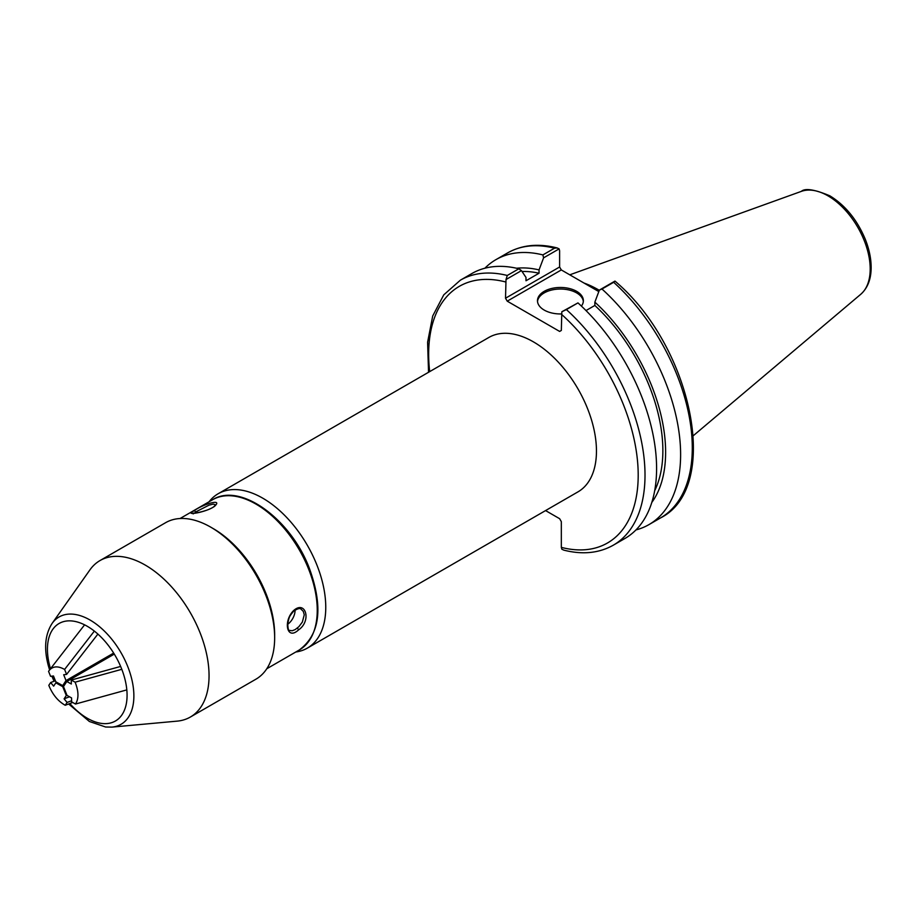 <?xml version="1.0" encoding="UTF-8"?>
<svg xmlns="http://www.w3.org/2000/svg" width="917" height="917" viewBox="0 0 917 917"><rect width="100%" height="100%" fill="white"/><g stroke="black" fill="none" stroke-linecap="round" stroke-linejoin="round"><path stroke-width="1.38" d="M295.801 651.998A89.144 51.467 -120 0 0 307.298 648.147A89.144 51.467 -120 0 0 307.298 545.214A89.144 51.467 -120 0 0 218.154 493.747A89.144 51.467 -120 0 0 209.065 501.771M218.154 493.747L488.853 337.456A89.144 51.467 60 0 1 577.997 388.923A89.144 51.467 60 0 1 577.997 491.856L307.298 648.147M505.519 298.22L506.012 279.536L521.452 270.63L525.991 277.438L525.991 280.762L539.047 273.232L539.047 269.907L543.586 257.849L559.118 248.885L559.611 250.708L559.611 266.996L505.519 298.22L507.227 301.166L561.319 269.942L559.611 266.996M561.319 269.942L598.824 291.595M545.569 510.586L559.634 518.701L561.33 521.647L561.33 547.38L561.823 549.203L563.829 550.143C582.513 554.865 599.019 553.215 613.324 545.179A152.99 88.33 -120 0 0 566.385 309.579L561.823 311.769L561.33 330.441L559.634 331.427L507.227 301.166M506.012 279.536L507.284 275.467A152.99 88.33 -120 0 0 460.345 280.201L443.771 294.85L432.709 315.987L427.597 342.259L428.548 372.279M557.112 247.934C538.428 243.211 521.933 244.873 507.617 252.909A152.99 88.33 60 0 1 554.567 248.175L557.112 247.934L559.118 248.885M554.567 248.175L542.887 254.915L543.586 257.849M542.887 254.915A152.99 88.33 -120 0 0 495.948 259.637A152.99 88.33 -120 0 0 484.875 268.223M613.656 282.287L615.043 281.141C691.934 346.076 721.851 487.179 660.607 517.887L648.927 524.627A152.99 88.33 -120 0 0 601.988 289.027L613.656 282.287A152.99 88.33 60 0 1 660.607 517.887M599.305 290.311A107.094 61.829 -120 0 0 584.037 283.055M613.324 545.179L624.901 538.497A152.99 88.33 -120 0 0 577.962 302.897L561.823 311.769M614.929 281.106L599.397 290.07L594.858 302.129L594.858 305.453L585.997 310.565M521.452 270.63L518.862 268.784L507.284 275.467M518.862 268.784A152.99 88.33 -120 0 0 471.911 273.518L460.345 280.201M635.962 529.923A152.99 88.33 -120 0 0 648.927 524.627M566.385 309.579L577.962 302.897M599.397 290.07L601.988 289.027M583.327 301.498A22.948 13.251 0 0 0 576.655 292.913A22.948 13.251 0 0 0 552.275 289.898A22.948 13.251 0 0 0 537.511 301.498M561.342 313.946A22.948 13.251 180 0 1 537.477 300.707A22.948 13.251 180 0 1 551.644 288.477A22.948 13.251 180 0 1 576.655 291.342A22.948 13.251 180 0 1 583.372 300.707A22.948 13.251 180 0 1 581.401 306.083M651.804 502.436A139.544 80.57 -120 0 0 594.858 302.129M539.047 269.907A139.544 80.57 -120 0 0 516.603 268.245M654.681 490.71A135.636 78.312 -120 0 0 594.858 305.453M539.047 273.232A135.636 78.312 -120 0 0 522.048 271.512M64.603 669.433C58.012 665.788 52.899 666.097 49.277 670.327L48.567 671.37L50.561 676.322L53.473 675.978L55.822 681.801L62.7 685.618L66.024 680.574L63.686 674.74L66.597 674.396L64.603 669.433L94.348 631.102M113.651 653.076L66.024 680.574M66.597 674.396L97.89 634.083M121.801 669.318L75.114 682.179C78.77 691.418 78.896 698.708 75.492 704.038L126.821 689.893M75.492 704.038L71.641 701.895L71.572 697.929L67.044 695.418L63.479 686.558L66.803 681.514L114.281 654.096M66.803 681.514L71.331 684.013L71.262 680.047L75.114 682.179M71.262 680.047L120.631 666.441M72.672 702.468L65.222 705.276C58.046 701.23 52.578 694.582 48.807 685.354L50.664 682.535L55.398 680.746M50.664 682.535L53.656 686.157L55.834 682.833L62.723 686.65L66.288 695.51L64.098 698.823L67.09 702.445L65.222 705.276M69.52 696.782L64.098 698.823M67.09 702.445L71.618 700.737M112.023 727.101A61.978 35.786 60 0 0 121.044 652.744A61.978 35.786 60 0 0 52.143 623.377L89.9 569.915A90.347 52.166 60 0 1 99.999 560.562L165.587 522.701A90.347 52.166 60 0 1 210.772 527.172A90.347 52.166 60 0 1 270.664 609.862A90.347 52.166 60 0 1 274.653 637.831A90.347 52.166 60 0 1 255.935 679.188L190.346 717.048A90.347 52.166 60 0 1 177.199 721.129L112.023 727.101L105.638 727.009L89.396 721.496L68.637 703.981M210.772 527.172L213.317 528.65A86.737 50.08 60 0 1 270.824 608.028A86.737 50.08 60 0 1 274.653 634.873L274.653 637.831M99.999 560.562A90.347 52.166 60 0 1 190.346 612.728A90.347 52.166 60 0 1 190.346 717.048M293.6 611.238C288.866 617.026 289.291 616.694 287.743 623.778C287.938 628.707 288.534 630.919 289.543 630.415L292.225 630.758L295.171 629.601L298.873 626.689L302.346 622.07L304.272 614.768L303.286 611.375L301.212 609.335C300.157 607.868 297.624 608.498 293.6 611.238A1.444 0.653 -132.6 0 0 293.623 610.55C305.659 599.752 311.837 620.958 298.483 629.956C286.757 640.914 282.963 621.027 293.623 610.55M295.079 610.069A12.047 7.095 -61 0 1 287.697 624.305M214.429 506.425C205.305 512.775 183.102 515.95 193.808 510.964C202.737 504.224 223.748 497.988 214.429 506.425A1.444 1.066 52.2 0 0 213.913 506.62M215.541 504.82L213.237 504.109L209.007 505.152L195.55 512.007A1.444 1.089 -121.8 0 0 193.808 510.964M274.642 636.329A86.737 50.08 -120 0 0 265.804 593.127A86.737 50.08 -120 0 0 212.056 527.94M561.33 314.153A148.164 85.545 60 0 1 638.198 475.144A148.164 85.545 60 0 1 561.33 547.38M429.683 371.626A148.164 85.545 60 0 1 505.519 281.932M827.959 195.837A59.731 34.491 60 0 1 866.095 245.664A59.731 34.491 60 0 1 860.754 294.288C867.539 288.202 871.001 279.479 871.15 268.108C871.219 258.812 869.224 249.092 865.144 238.936C856.971 219.621 845.21 205.248 829.885 195.837C814.571 189.429 805.057 187.939 801.332 191.378A59.731 34.491 60 0 1 827.959 195.837M50.504 668.745A56.315 32.519 60 0 1 49.919 666.693A56.315 32.519 60 0 1 83.837 624.466A56.315 32.519 60 0 1 126.408 703.247A56.315 32.519 60 0 1 69.83 703.534M55.123 680.85A56.315 32.519 60 0 1 53.037 676.024M297.211 628.191A1.444 0.585 50.9 0 1 298.483 629.956M308.399 568.54A86.737 50.08 -120 0 0 212.549 499.765C240.174 482.055 290.529 518.793 309.178 567.818C323.46 607.054 320.159 634.438 299.274 649.993A86.737 50.08 -120 0 0 308.399 568.54M507.617 252.909L495.948 259.637M801.332 191.378L569.778 274.825M860.754 294.288L693.355 435.644M84.593 624.832L49.277 670.327M52.143 623.377C45.013 634.449 43.752 648.594 48.372 665.811L49.587 669.926M54.069 681.251L51.856 676.173M193.223 513.91L192.559 513.245L199.046 512.362C206.291 510.666 211.242 508.752 213.925 506.608L215.575 504.923M212.549 499.765L180.053 518.529M299.274 649.993L266.778 668.757"/></g></svg>
